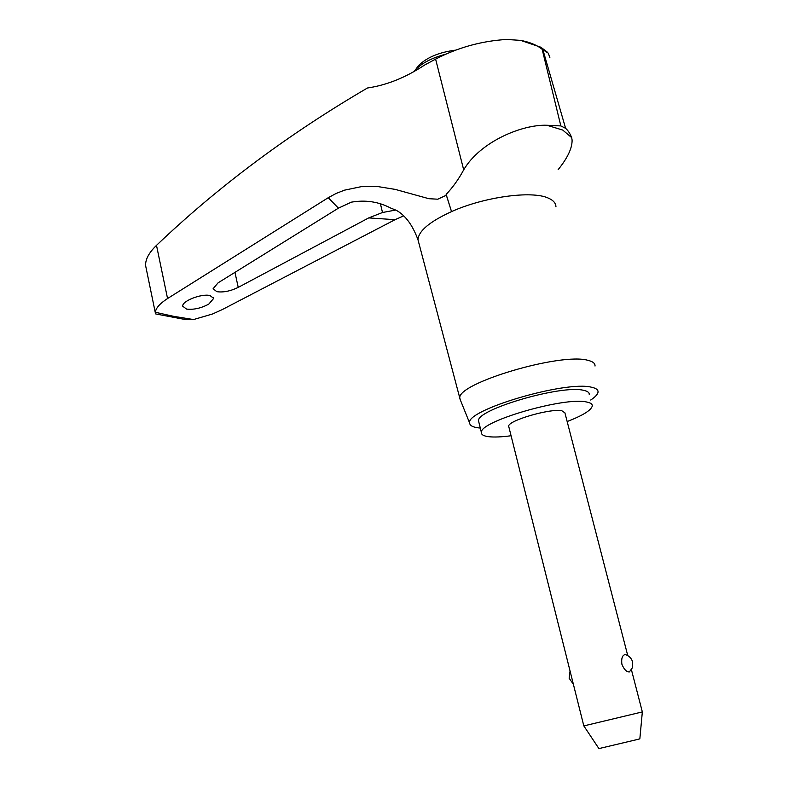 <?xml version="1.0" encoding="UTF-8"?>
<svg xmlns="http://www.w3.org/2000/svg" width="788" height="788" viewBox="0 0 788 788"><rect width="100%" height="100%" fill="white"/><g stroke="black" fill="none" stroke-linecap="round" stroke-linejoin="round"><path stroke-width="1.18" d="M403.653 215.892L395.044 219.685L222.127 309.654L212.543 313.988L193.553 319.554L185.515 319.564L155.788 313.969L155.394 312.275C155.778 308.147 159.836 303.557 167.558 298.534L328.222 197.719L336.171 193.434L344.523 190.154L361.2 186.677L378.132 186.618L395.271 189.406L428.889 198.704L437.793 199.197L446.353 195.217L446.156 194.409C452.893 187.268 458.734 179.093 463.689 169.853C480.217 141.604 522.267 124.297 546.902 125.262L560.849 125.932L542.164 49.289C536.864 45.054 529.674 42.089 520.582 40.375L506.615 39.459C481.645 40.956 457.976 47.507 435.606 59.11L424.525 65.089C405.702 77.539 386.672 85.183 367.435 88.01C288.526 134.127 218.207 186.579 156.497 245.354C148.912 252.712 145.287 259.479 145.622 265.635L146.243 268.688M193.553 319.554L173.862 316.382L155.394 312.275M418.832 243.009L417.995 239.808C418.398 231.081 429.578 221.684 451.534 211.608C484.108 196.921 531.703 190.41 548.153 198.034C553.245 200.191 555.845 203.117 555.954 206.801M446.353 195.217L451.534 211.608L446.156 194.409M549.857 57.623L548.3 53.17L542.883 49.703L565.617 128.346C567.971 130.355 569.99 133.438 571.684 137.604L572.088 139.988C572.295 148.006 567.646 157.895 558.131 169.676M460.665 400.747L459.837 398.236C456.321 383.431 561.233 352.118 588.144 360.392C592.95 361.554 595.245 363.435 595.019 366.036M480.306 428.071L478.257 427.845C472.711 427.106 469.845 425.52 469.668 423.097C464.831 410.312 565.745 380.289 591.561 387.243C596.388 388.257 598.516 390.021 597.954 392.532C597.403 394.699 594.979 397.201 590.695 400.018M395.832 210.032L382.505 212.504L368.735 217.902L238.232 287.384C230.392 291.166 223.25 292.594 216.808 291.668L213.105 288.723L218.079 282.833L338.436 208.15L351.34 202.161C365.405 199.738 378.447 201.669 390.454 207.953L396.531 210.416C405.593 215.577 412.745 225.378 417.995 239.808L459.837 398.236M186.539 309.083L182.737 306.217C181.742 301.174 201.482 293.333 210.051 295.549L213.686 298.416L208.781 304.109C201.078 308.246 193.671 309.901 186.539 309.083M445.456 54.273C431.627 57.997 421.57 63.247 415.286 70.043L414.143 71.491M416.586 68.241L418.339 65.798C426.672 57.455 439.113 52.225 455.671 50.127M567.163 421.541C582.756 415.512 591.128 410.341 592.271 406.017C592.468 404.096 590.586 402.757 586.607 402.008C564.592 396.581 479.232 421.491 481.389 432.435C481.212 434.641 483.625 436.05 488.609 436.69C494.076 437.33 501.562 437.015 511.067 435.754M478.946 422.555L478.533 420.891C476.297 409.563 561.46 384.544 583.544 390.326C587.523 391.134 589.424 392.532 589.247 394.522M583.829 725.906L642.338 711.919L639.846 738.849L638.093 739.321L598.919 748.59L583.81 725.866L508.684 426.229C507.797 420.634 550.349 408.204 561.844 410.765L564.907 412.833L627.76 655.606M632.636 662.038L632.469 667.672L629.376 671.928C626.529 672.016 624.037 669.436 621.87 664.195C621.24 658.62 622.254 655.429 624.894 654.611L625.682 654.7C629.238 655.931 631.543 658.364 632.616 661.979M508.89 427.057L508.684 426.229M546.902 125.262L562.721 130.059L571.684 137.604M542.164 49.289L542.883 49.703M560.849 125.932L565.617 128.346M167.558 298.534L156.497 245.354M338.436 208.15L328.222 197.719M382.505 212.504L380.496 204.131M238.232 287.384L234.952 272.343M395.044 219.685L368.735 217.902M463.689 169.853L435.606 59.11M547.049 51.9L541.198 47.497M155.344 312.885L145.622 265.664M469.668 423.097L459.837 398.698M418.339 65.798L415.286 70.043M481.389 432.435L478.533 420.891M570.059 670.972L569.133 678.202L573.398 684.27M642.328 711.869L631.454 669.859M213.686 298.396L213.548 297.756M540.627 47.152L520.582 40.375"/></g></svg>
